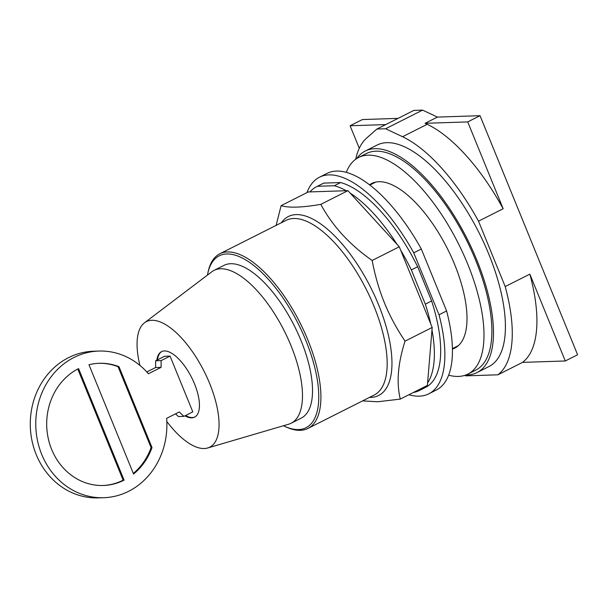 <?xml version="1.0" encoding="UTF-8"?>
<svg xmlns="http://www.w3.org/2000/svg" width="608" height="608" viewBox="0 0 608 608"><rect width="100%" height="100%" fill="white"/><g stroke="black" fill="none" stroke-linecap="round" stroke-linejoin="round"><path stroke-width="0.91" d="M503.158 208.749A135.873 56.354 -116.8 0 0 427.188 124.298L425.083 123.302L467.712 121.912L503.158 208.749L478.511 221.175A135.873 56.354 63.2 0 0 402.549 136.724L427.188 124.298M425.083 123.302L437.403 117.093L480.039 115.695L467.712 121.912M522.553 362.376A135.873 56.354 -116.8 0 0 529.842 274.14L565.28 360.977L522.553 362.376L497.906 374.809A135.873 56.354 63.2 0 0 505.195 286.566L478.511 221.175M398.035 118.378L362.414 119.548L350.094 125.757L385.715 124.594M437.403 117.093L422.575 110.116L413.866 110.398L376.899 129.04L385.609 128.752L402.549 136.724M565.28 360.977L577.6 354.768L480.039 115.695M359.29 148.299L350.094 125.757M422.575 110.116L385.609 128.752M529.842 274.14L505.195 286.566M464.679 375.394A135.873 56.354 63.2 0 0 465.736 375.858L497.906 374.809M355.672 159.266A135.873 56.354 63.2 0 1 366.822 137.894L376.899 129.04M356.721 158.551A124.07 51.46 63.2 0 1 365.248 151.035L377.173 145.016A124.07 51.46 63.2 0 1 488.718 253.977A124.07 51.46 63.2 0 1 488.908 366.578L476.991 372.59A124.07 51.46 63.2 0 1 465.872 374.984M365.248 151.035A124.07 51.46 63.2 0 1 476.794 259.988A124.07 51.46 63.2 0 1 476.991 372.59M369.558 184.779A92.196 38.243 63.2 0 1 371.716 183.464A92.196 38.243 63.2 0 1 454.609 264.434A92.196 38.243 63.2 0 1 454.754 348.11A92.196 38.243 63.2 0 1 452.405 349.068M346.309 172.315A121.311 50.32 63.2 0 1 358.606 157.472L366.495 153.49A121.311 50.32 63.2 0 1 475.562 260.026A121.311 50.32 63.2 0 1 475.745 370.128L467.864 374.102A121.311 50.32 63.2 0 1 448.613 375.166M358.606 157.472A121.311 50.32 63.2 0 1 467.674 264.001A121.311 50.32 63.2 0 1 467.864 374.102M98.853 363.303A61.134 54.629 -91.9 0 1 118.074 366.723L151.088 447.625A61.134 54.629 -91.9 0 1 133.327 473.457M77.786 369.026L123.143 480.176A61.134 54.629 -91.9 0 1 102.858 485.503M152.015 447.594L119.001 366.692A61.134 54.629 -91.9 0 0 99.324 363.28A61.134 54.629 -91.9 0 0 88.966 364.739L133.555 474.012A61.134 54.629 -91.9 0 0 152.015 447.594L151.088 447.625M118.074 366.723L119.001 366.692M124.078 480.145A61.134 54.629 -91.9 0 1 103.322 485.488A61.134 54.629 -91.9 0 1 51.657 449.434A61.134 54.629 -91.9 0 1 78.569 368.623L124.078 480.145L123.143 480.176M98.922 351.059A73.363 65.55 88.1 0 0 41.724 454.442A73.363 65.55 88.1 0 0 103.725 497.709L98.238 497.884A73.363 65.55 -91.9 0 1 36.237 454.624A73.363 65.55 -91.9 0 1 93.434 351.242L98.922 351.059A73.363 65.55 88.1 0 1 148.413 373.738L161.09 367.354L155.602 367.528L146.824 371.952M161.09 367.354L161.128 360.605L170.05 356.106L192.804 411.867L183.882 416.366L178.395 416.548L175.575 413.835M170.05 356.106L164.563 356.288L155.64 360.787L161.128 360.605M155.64 360.787L155.602 367.528M103.725 497.709A73.363 65.55 88.1 0 0 166.622 418.35L179.292 411.958L183.882 416.366M161.857 351.492A36.678 15.215 -116.8 0 0 157.487 359.86M185.562 415.522A36.678 15.215 -116.8 0 0 194.879 416.982M156.856 360.172A36.678 15.215 63.2 0 1 161.53 351.644A36.678 15.215 63.2 0 1 194.514 383.861A36.678 15.215 63.2 0 1 194.568 417.149A36.678 15.215 63.2 0 1 184.931 415.842M166.812 421.488A70.308 29.161 -116.8 0 0 207.64 447.99A70.308 29.161 -116.8 0 0 209.6 383.359A70.308 29.161 -116.8 0 0 144.506 322.802A70.308 29.161 -116.8 0 0 139.924 365.416M144.506 322.802L211.721 271.837A85.591 35.5 63.2 0 1 214.016 270.4A85.591 35.5 63.2 0 1 290.966 345.564A85.591 35.5 63.2 0 1 291.095 423.244A85.591 35.5 63.2 0 1 288.58 424.24L207.64 447.99M214.016 270.4L224.056 265.339A85.591 35.5 63.2 0 1 301.006 340.495A85.591 35.5 63.2 0 1 301.142 418.175L291.095 423.244M207.442 275.074A96.262 39.923 63.2 0 1 207.769 273.448A96.262 39.923 63.2 0 1 249.326 262.223A96.262 39.923 63.2 0 1 305.801 340.343A96.262 39.923 63.2 0 1 284.932 426.451A96.262 39.923 63.2 0 1 283.427 425.744M207.769 273.448L208.149 271.708A97.812 40.569 63.2 0 1 219.815 253.779A97.812 40.569 63.2 0 1 307.754 339.682A97.812 40.569 63.2 0 1 307.906 428.458A97.812 40.569 63.2 0 1 286.55 427.181L284.932 426.451M276.116 225.393L281.109 205.656C288.8 208.012 302.032 207.579 320.796 204.356C332.371 225.849 349.486 244.56 372.134 260.475C375.159 276.138 379.263 290.274 384.469 302.89C389.584 315.544 396.439 328.297 405.05 341.141C397.921 363.25 396.325 382.569 400.269 399.099L377.75 401.766L362.573 400.885M400.269 399.099L427.394 385.411L432.182 327.454L399.266 246.795L347.928 190.669L308.233 191.968L281.109 205.656M432.182 327.454L405.05 341.141M399.266 246.795L372.134 260.475M347.928 190.669L320.796 204.356M424.209 387.022A114.129 47.34 63.2 0 1 419.208 390.602A114.129 47.34 63.2 0 1 413.364 392.494M431.976 329.984A114.129 47.34 63.2 0 1 427.606 382.888M425.319 304.152L411.35 269.922L417.658 266.745L431.627 300.968L425.319 304.152A114.129 47.34 63.2 0 1 430.745 323.942M400.702 250.306A114.129 47.34 63.2 0 1 411.35 269.922M350.162 193.116A114.129 47.34 63.2 0 1 397.024 244.348M334.332 185.736L317.49 186.284L323.798 183.107L340.64 182.552L334.332 185.736A114.129 47.34 63.2 0 1 346.195 190.73M309.966 191.915A114.129 47.34 63.2 0 1 316.426 186.785A114.129 47.34 63.2 0 1 317.49 186.284M316.426 186.785L322.734 183.608A114.129 47.34 63.2 0 1 323.798 183.107M431.627 300.968A114.129 47.34 63.2 0 1 425.516 387.418L419.208 390.602M340.64 182.552A114.129 47.34 63.2 0 1 417.658 266.745M439.029 314.784L413.744 252.822L421.314 248.999L446.599 310.962L439.029 314.784A121.311 50.32 63.2 0 1 428.754 393.832A121.311 50.32 63.2 0 1 408.926 394.729M306.987 192.599A121.311 50.32 63.2 0 1 319.496 177.194A121.311 50.32 63.2 0 1 413.744 252.822M446.599 310.962A121.311 50.32 63.2 0 1 436.324 390.009L428.754 393.832M319.496 177.194L327.066 173.379A121.311 50.32 63.2 0 1 421.314 248.999M219.815 253.779L286.064 220.37A97.812 40.569 63.2 0 1 293.702 218.492A97.812 40.569 63.2 0 1 374.004 306.272A97.812 40.569 63.2 0 1 374.156 395.048L307.906 428.458M369.459 397.419A100.221 41.572 -116.8 0 0 370.796 397.412A100.221 41.572 -116.8 0 0 378.472 304.532A100.221 41.572 -116.8 0 0 296.187 214.594A100.221 41.572 -116.8 0 0 281.367 222.741M369.892 185.037L375.812 182.05M452.398 348.642L458.318 345.656"/></g></svg>
